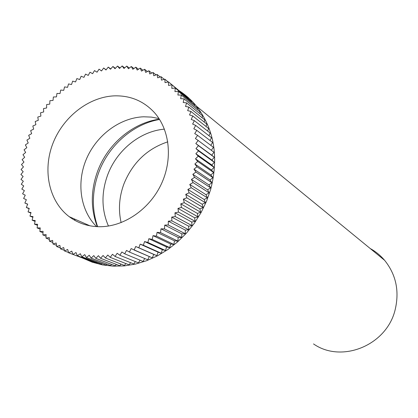 <?xml version="1.0" encoding="UTF-8"?>
<svg xmlns="http://www.w3.org/2000/svg" width="418" height="418" viewBox="0 0 418 418"><rect width="100%" height="100%" fill="white"/><g stroke="black" fill="none" stroke-linecap="round" stroke-linejoin="round"><path stroke-width="0.63" d="M97.3 226.671C90.497 208.734 90.654 190.122 97.77 170.826C107.886 143.881 132.793 122.767 159.389 119.172M74.373 218.954L75.088 220.49M158.992 118.56L151.431 117.097L143.646 116.789C120.091 117.651 96.757 134.993 86.536 158.72C76.301 182.441 80.172 210.421 96.574 226.629M114.166 95.868C88.261 97.023 62.669 117.369 52.616 144.189C42.511 170.988 49.12 201.507 69.226 216.691C77.952 223.196 87.999 226.54 99.379 226.723C123.451 226.964 149.007 209.794 160.993 184.766C173.015 159.749 170.027 129.998 154.362 112.526C143.567 100.926 130.165 95.377 114.166 95.868M198.477 150.898L195.859 153.709L198.242 156.139L214.115 167.383L211.795 165.026L214.329 162.32L198.477 150.898L214.329 162.288L211.879 160.089L214.282 157.267L198.451 145.668L195.964 148.599L198.482 150.867M198.451 145.668L214.282 157.236L211.712 155.193L213.979 152.262L198.158 140.49L195.812 143.536L198.451 145.636M198.158 140.49L213.979 152.262M211.356 150.276L213.42 147.324L197.599 135.385L195.394 138.536L198.158 140.458M197.599 135.385L213.42 147.324M210.803 145.323L212.605 142.47L196.773 130.364L194.725 133.608L197.594 135.354M196.773 130.364L212.605 142.47M209.988 140.443L211.539 137.715L195.692 125.452L193.8 128.775L196.768 130.332M195.692 125.452L211.539 137.715M208.911 135.657L210.228 133.07L194.354 120.65L192.63 124.052L195.687 125.421M194.354 120.65L210.228 133.07M207.579 130.98L208.671 128.551L192.771 115.985L191.209 119.443L194.344 120.624M192.771 115.985L208.671 128.551M205.996 126.419L206.879 124.172L190.937 111.46L189.547 114.971L192.755 115.953M190.937 111.46L206.879 124.172M204.162 121.988L204.862 119.94L188.873 107.097L187.656 110.645L190.927 111.434M188.873 107.097L204.862 119.94M202.093 117.698L202.615 115.87L186.574 102.901L185.535 106.48L188.858 107.071M186.574 102.901L202.615 115.87M199.783 113.565L200.159 111.977L184.056 98.888L183.194 102.483L186.559 102.875M184.056 98.888L200.159 111.977M197.249 109.6L197.5 108.267L181.328 95.069L180.644 98.669L184.04 98.862M181.328 95.069L197.5 108.267M191.528 102.196L191.59 101.443L175.267 88.041L174.949 91.626L178.376 91.427L177.89 95.048L181.307 95.043M175.267 88.041L191.59 101.443M188.351 98.779L188.366 98.345L171.955 84.854L171.819 88.412L175.246 88.02M171.955 84.854L188.366 98.345M184.975 95.555L168.475 81.897L168.517 85.424L171.934 84.833M168.475 81.897L165.047 82.654L164.833 79.174L161.432 80.12L161.04 76.698L157.675 77.821L157.105 74.467L153.787 75.768L153.051 72.486L149.785 73.965L148.881 70.767L145.678 72.413L144.581 69.294L141.477 71.112L140.244 68.103L137.193 70.067L135.808 67.167L132.84 69.283L131.304 66.499L128.436 68.756L126.753 66.091L123.984 68.484L122.16 65.95L119.501 68.474L117.515 66.075L114.997 68.719L112.917 66.462L110.488 69.221L108.257 67.11L105.984 69.968L103.669 68.009L101.496 70.971L99.071 69.163L97.039 72.215L94.515 70.569L92.618 73.699L89.974 72.23L88.25 75.418L85.549 74.106L83.95 77.367L81.139 76.238L79.718 79.54L76.865 78.568L75.574 81.933L72.659 81.134L71.52 84.53L68.526 83.929L67.575 87.336L64.534 86.913L63.745 90.34L60.688 90.074L60.04 93.527L56.952 93.439L56.467 96.892L53.358 96.986L53.034 100.43L49.909 100.701L49.752 104.124L46.623 104.573L46.633 107.975L43.503 108.596L43.676 111.961L40.541 112.787L40.896 116.084L37.798 117.056L38.294 120.321L35.206 121.492L35.88 124.674L32.829 126.011L33.665 129.125L30.65 130.625L31.643 133.661L28.68 135.322L29.83 138.274L26.924 140.093L28.22 142.951L25.383 144.921L26.825 147.679L24.066 149.801L25.655 152.45L22.969 154.712L24.699 157.252L22.107 159.65L23.967 162.064L21.47 164.598L23.465 166.886L21.067 169.509L23.189 171.699L20.9 174.473L23.142 176.49L20.968 179.379L23.324 181.25L21.276 184.244L23.737 185.963L21.814 189.056L24.385 190.618L22.593 193.8L25.263 195.201L23.607 198.472L26.365 199.705L24.855 203.049L27.64 204.245M72.941 254.4L92.874 261.893L72.941 254.4L71.776 251.129L68.688 252.822L67.669 249.462L64.513 250.962L63.693 247.545L60.526 248.877L59.858 245.387L56.66 246.536L56.169 242.999L52.95 243.966L52.637 240.392L49.387 241.149L49.272 237.565L46.022 238.135L46.084 234.535L42.866 234.932L43.075 231.306L39.877 231.52L40.259 227.894L37.087 227.914L37.641 224.304L34.506 224.142L35.227 220.552L32.118 220.176L33.022 216.644L29.976 216.111L31.026 212.59L28.043 211.879L29.25 208.41L26.324 207.495L27.698 204.109L24.855 203.049M77.33 255.732L97.148 263.188L77.33 255.732L75.992 252.545L72.967 254.41M81.823 256.798L101.496 264.223L81.823 256.798L80.319 253.705L77.361 255.743M86.406 257.587L105.979 265.002L86.406 257.587L84.739 254.604L81.855 256.804M91.067 258.099L110.483 265.508L91.067 258.099L89.238 255.231L86.437 257.592M95.806 258.334L115.086 265.749L95.79 258.334L93.804 255.591L91.098 258.105M100.566 258.287L119.736 265.712L100.566 258.287L98.423 255.675L95.821 258.334M105.373 257.958L124.376 265.409L105.373 257.958L103.084 255.487L100.592 258.287M110.2 257.342L129.063 264.829L110.2 257.342L107.776 255.022L105.404 257.953M115.039 256.443L133.786 263.967L115.039 256.443L112.479 254.28L110.232 257.336M119.867 255.262L138.442 262.849L119.867 255.262L117.176 253.266L115.07 256.438M124.674 253.804L143.097 261.454L124.674 253.804L121.863 251.976L119.898 255.252M129.439 252.064L147.721 259.787L129.439 252.064L126.518 250.413L124.7 253.794M134.157 250.058L152.319 257.849L131.132 248.59L129.47 252.054M152.319 257.849L153.761 254.431L156.792 255.675L138.802 247.78L135.683 246.5L134.183 250.042M138.802 247.78L156.818 255.664L158.098 252.179L161.212 253.24L143.369 245.241L140.166 244.154L138.833 247.764M143.369 245.241L161.238 253.224L162.351 249.687L165.538 250.56L147.836 242.45L144.555 241.557L143.395 245.225M147.836 242.45L165.565 250.539L166.505 246.96L169.755 247.639L152.194 239.409L148.845 238.72L147.867 242.43M152.194 239.409L169.781 247.618L170.544 244.007L173.846 244.488L156.426 236.133L153.025 235.647L152.22 239.389M156.426 236.133L173.872 244.467L174.458 240.831L177.807 241.118L160.522 232.627L157.074 232.345L156.452 236.113M160.522 232.627L177.828 241.092L178.235 237.45L181.616 237.534L164.462 228.907L160.977 228.829L160.549 232.607M164.462 228.907L181.637 237.513L181.861 233.871L185.263 233.756L168.24 224.978L164.729 225.109L164.488 228.881M168.24 224.978L185.289 233.73L185.326 230.099L188.743 229.79L171.84 220.861L168.318 221.195L168.266 224.957M171.84 220.861L188.764 229.764L188.617 226.154L192.034 225.647L175.252 216.555L171.725 217.094L171.866 220.829M175.252 216.555L192.055 225.615L191.721 222.047L195.133 221.341L178.465 212.083L174.949 212.83L175.278 216.529M178.465 212.083L195.154 221.31L194.636 217.783L198.027 216.885L181.469 207.459L177.969 208.404L178.486 212.057M181.469 207.459L198.048 216.853L197.348 213.384L200.713 212.297L184.254 202.699L180.78 203.838L181.485 207.432M184.254 202.699L200.729 212.266L199.846 208.864L203.169 207.584L186.804 197.808L183.377 199.146L184.27 202.667M186.804 197.808L203.185 207.553L202.129 204.23L205.4 202.767L189.124 192.813L185.744 194.339L186.82 197.777M189.124 192.813L205.416 202.74L204.183 199.501L207.396 197.866L191.198 187.724L187.881 189.438L189.14 192.782M191.198 187.724L207.406 197.829L206.001 194.694L209.146 192.881L193.022 182.561L189.777 184.448L191.209 187.692M193.022 182.561L209.157 192.85L207.584 189.824L210.651 187.844L194.595 177.336L191.428 179.395L193.032 182.525M194.595 177.336L210.656 187.813L208.927 184.897L211.9 182.76L195.901 172.07L192.829 174.296L194.6 177.3M195.901 172.07L211.905 182.729L210.019 179.944L212.898 177.65L196.946 166.777L193.973 169.159L195.911 172.033M196.946 166.777L212.903 177.619L210.865 174.97L213.635 172.529L197.724 161.468L194.861 164.008L196.951 166.74M197.724 161.468L213.635 172.498L211.456 169.99L214.11 167.414L198.236 156.175L195.488 158.85L197.73 161.437M194.636 104.756L178.392 91.448L194.621 104.73L194.495 105.806M168.193 81.938L164.833 79.174M164.237 79.321L161.04 76.698M160.167 76.969L157.105 74.467M155.992 74.89L153.051 72.486M151.724 73.072L148.881 70.767M147.366 71.53L144.607 69.304M142.93 70.261L140.244 68.103M138.431 69.263L135.808 67.167M133.88 68.536L131.304 66.499M129.282 68.082L126.753 66.091M124.658 67.894L122.16 65.95M120.013 67.982L117.547 66.075M115.368 68.333L112.917 66.462M110.723 68.949L108.288 67.11M106.099 69.827L103.669 68.009M101.501 70.961L99.071 69.163M26.334 207.521L29.145 208.713M28.043 211.879L30.88 213.065M29.976 216.111L32.855 217.297M32.134 220.202L35.055 221.394M34.506 224.142L37.479 225.339M37.087 227.914L40.123 229.121M39.877 231.52L42.986 232.742M42.866 234.932L46.058 236.175M46.043 238.15L49.329 239.42M49.408 241.165L52.804 242.466M52.95 243.966L56.472 245.303M56.66 246.536L60.328 247.926M60.526 248.877L64.362 250.325M64.539 250.972L68.568 252.488M68.688 252.822L88.726 260.336M211.456 169.99L195.488 158.85M210.865 174.97L194.861 164.008M210.019 179.944L193.973 169.159M208.927 184.897L192.829 174.296M207.584 189.824L191.428 179.395M206.001 194.694L189.777 184.448M204.183 199.501L187.881 189.438M202.129 204.23L185.744 194.339M199.846 208.864L183.377 199.146M197.348 213.384L180.78 203.838M194.636 217.783L177.969 208.404M191.721 222.047L174.949 212.83M188.617 226.154L171.725 217.094M185.326 230.099L168.318 221.195M181.861 233.871L164.729 225.109M178.235 237.45L160.977 228.829M174.458 240.831L157.074 232.345M170.544 244.007L153.025 235.647M166.505 246.96L148.845 238.72M162.351 249.687L144.555 241.557M158.098 252.179L140.166 244.154M153.761 254.431L135.683 246.5M147.747 259.777L149.283 256.568M143.128 261.443L144.701 258.512M138.468 262.838L140.061 260.189M133.786 263.967L135.369 261.595M129.094 264.824L130.641 262.718M124.407 265.404L125.896 263.57M119.736 265.712L121.142 264.139M115.102 265.749L116.397 264.432M110.509 265.508L111.669 264.437M105.979 265.002L106.971 264.171M101.522 264.228L102.321 263.622M97.148 263.188L97.723 262.797M92.874 261.893L93.188 261.699M211.712 155.193L195.812 143.536M211.879 160.089L195.964 148.599M211.795 165.026L195.859 153.709M179.312 90.811C185.775 94.959 191.496 100.09 196.481 106.193C214.256 129.298 218.975 157.074 210.646 189.526L206.482 201.382L200.969 212.752L194.213 223.442L186.329 233.26L177.457 242.032L167.764 249.609L157.419 255.873L146.608 260.712L135.526 264.066L124.36 265.89L113.299 266.172L102.53 264.923L92.221 262.185L82.539 258.026M370.202 248.511C375.704 251.547 380.516 255.487 384.633 260.336C396.018 274.563 399.54 290.97 395.198 309.56C386.875 345.378 341.631 363.67 313.521 343.925M97.634 226.681C91.558 208.916 91.997 190.639 98.956 171.855C108.999 145.15 133.232 123.984 159.566 119.454M108.45 226.044C101.417 209.763 101.177 192.646 107.739 174.693C116.909 150.119 140.197 131.2 164.42 129.141M121.131 222.627C118.195 209.716 119.156 196.732 124.021 183.674C132.668 162.623 147.261 148.672 167.796 141.833M89.974 225.824L69.226 216.691M196.481 106.193L384.633 260.336"/></g></svg>
